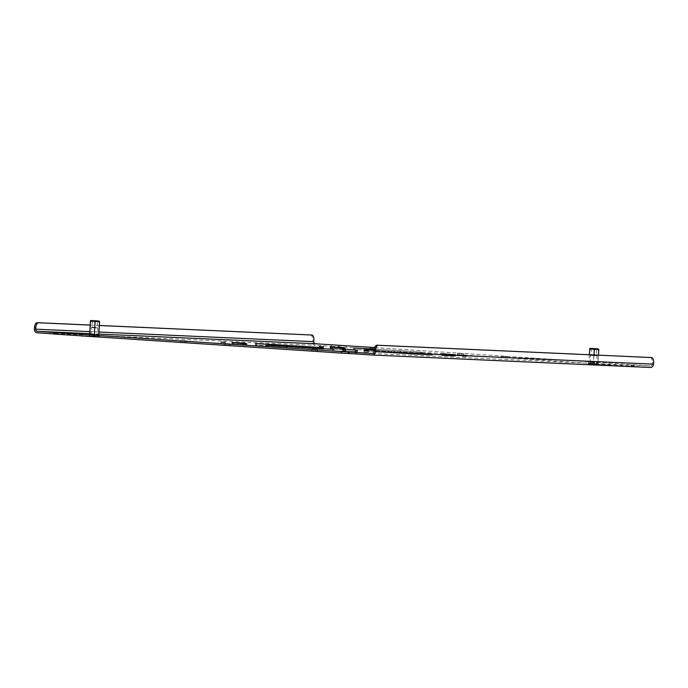 <?xml version="1.0" encoding="UTF-8"?>
<svg xmlns="http://www.w3.org/2000/svg" width="688" height="688" viewBox="0 0 688 688"><rect width="100%" height="100%" fill="white"/><g stroke="black" fill="none" stroke-linecap="round" stroke-linejoin="round"><path stroke-width="0.52" stroke-dasharray="3.44 2.58" d="M364.287 352.007L368.321 352.265L364.287 352.007M312.799 349.702L316.833 349.951L312.799 349.702M221.158 343.622L225.2 343.88L221.158 343.622M272.654 345.935L276.688 346.184L272.654 345.935M462.56 356.41L466.593 356.668L462.56 356.41M462.646 354.913L466.688 355.163L462.646 354.913M411.063 354.105L415.105 354.363L411.063 354.105M411.157 352.6L415.191 352.858L411.157 352.6M319.43 348.025L323.463 348.283L319.43 348.025M370.927 350.338L374.96 350.596L370.927 350.338M374.315 349.031L375.055 349.091L374.306 349.057M89.664 334.42L98.754 334.979M593.512 362.602L588.808 362.249L598.096 362.86L593.512 362.602L593.426 364.107L588.782 363.806L597.941 364.313L593.426 364.107L593.391 364.717L598.371 364.993L588.274 364.322L593.391 364.717M442.616 354.131L455.121 354.716A62.806 0.576 -176.5 0 0 455.654 354.673A62.806 0.576 -176.5 0 0 441.825 353.469L440.836 353.417A61.292 0.559 -176.5 0 1 454.149 354.587A61.292 0.559 -176.5 0 1 453.667 354.621L442.616 354.131L442.522 355.636L453.573 356.126A61.292 0.559 -176.5 0 0 454.054 356.092A61.292 0.559 -176.5 0 0 440.741 354.922L441.73 354.974A62.806 0.576 -176.5 0 1 455.559 356.178A62.806 0.576 -176.5 0 1 455.026 356.221L442.522 355.636M506.953 356.461L501.26 356.126L507.245 356.47L506.867 357.966L501.165 357.631L506.867 357.966M594.389 362.266L588.696 361.931L594.681 362.266L594.303 363.763L588.601 363.436L594.303 363.763M463.239 353.563L457.537 353.228L463.523 353.572L463.144 355.068L457.443 354.733L463.144 355.068M374.65 347.672L376.087 347.775L374.633 347.715M650.186 357.459A5.022 2.46 -86.2 0 1 652.284 362.585L652.198 364.09A2.012 1.754 92.6 0 1 650.323 365.973L631.3 364.588L631.206 366.093L633.123 366.274L633.218 364.769M374.685 347.569L631.3 364.588M401.104 350.768A62.806 0.576 -176.5 0 0 374.289 349.151A61.292 0.559 -176.5 0 1 400.622 350.751L421.03 352.093L401.104 350.768L401.009 352.273L420.936 353.598L400.528 352.256A61.292 0.559 -176.5 0 0 354.767 349.573L353.598 349.495A62.806 0.576 -176.5 0 1 401.009 352.273M384.833 350.914A62.806 0.576 -176.5 0 0 432.236 353.692L431.066 353.606A61.292 0.559 -176.5 0 1 385.314 350.932L374.186 350.192L384.833 350.914L384.738 352.419L364.812 351.095L385.22 352.437A61.292 0.559 -176.5 0 0 430.98 355.111L432.15 355.197A62.806 0.576 -176.5 0 1 384.738 352.419M89.535 335.968L98.762 336.535L89.535 335.968L89.629 334.471M322.663 349.186L302.256 347.853A61.292 0.559 -176.5 0 0 256.504 345.17L255.334 345.092A62.806 0.576 -176.5 0 1 302.746 347.87L322.663 349.186L322.758 347.681M243.647 344.568L233.903 344.155A61.292 0.559 -176.5 0 0 233.421 344.198A61.292 0.559 -176.5 0 0 246.734 345.359L245.745 345.307A62.806 0.576 -176.5 0 1 231.916 344.103A62.806 0.576 -176.5 0 1 232.449 344.06L243.647 344.568L243.733 343.088M341.91 348.971L332.175 348.567A61.292 0.559 -176.5 0 0 331.693 348.601A61.292 0.559 -176.5 0 0 345.006 349.771L344.017 349.719A62.806 0.576 -176.5 0 1 330.188 348.515A62.806 0.576 -176.5 0 1 330.722 348.472L341.91 348.971L342.005 347.492M94.652 336.587L98.874 336.853L92.889 336.509L94.652 336.587L94.738 335.133M225.81 345.281L230.033 345.548L224.047 345.204L225.81 345.281L225.896 343.828M313.246 351.078L317.469 351.344L311.483 351.009L313.246 351.078L313.332 349.624M182.088 342.383L186.31 342.65L180.325 342.306L182.088 342.383L182.182 340.93M374.229 349.203L370.006 348.936L375.992 349.28L374.229 349.203L374.324 347.698M339.425 345.29L339.339 346.795L631.206 366.093M632.238 364.726L632.143 366.231L633.123 366.274M632.143 366.231L634.061 366.412L634.147 364.907M650.229 367.478L634.061 366.412M53.707 333.998L54.352 334.015L54.447 332.51M55.427 332.553L55.332 334.058L54.352 334.015M55.332 334.058L53.716 333.895M331.616 344.843L331.521 346.348L315.345 345.273A3.517 3.07 92.6 0 1 312.498 341.566L312.593 340.061L313.909 340.147M331.521 346.348L338.35 346.752L338.444 345.247M339.339 346.795L338.35 346.752M342.469 350.519L343.467 350.57A62.806 0.576 -176.5 0 1 357.287 351.774A62.806 0.576 -176.5 0 1 356.762 351.817L355.309 351.723A61.292 0.559 -176.5 0 0 355.782 351.68A61.292 0.559 -176.5 0 0 342.469 350.519L342.564 349.014M343.759 351.207L332.708 350.708A61.292 0.559 -176.5 0 1 286.948 348.025L266.54 346.692L286.466 348.008A62.806 0.576 -176.5 0 0 333.878 350.785L345.075 351.293L343.759 351.207L343.854 349.728M90.24 325.089L99.339 325.493M90.24 325.054L99.339 325.467M310.494 334.936A5.022 2.46 -86.2 0 1 312.593 340.061M453.667 354.621L453.573 356.126M440.836 353.417L440.741 354.922M443.923 354.217L443.837 355.722M455.121 354.716L455.026 356.221M441.825 353.469L441.73 354.974M421.899 352.144L421.813 353.649M421.168 352.118L421.073 353.623M343.321 347.552L343.226 349.057M330.799 347.113L330.722 348.472M344.103 348.214L344.017 349.719M364.029 349.538L363.935 351.035M364.769 349.564L364.674 351.069M345.101 348.283L345.006 349.771M332.27 347.062L332.175 348.567M421.03 352.093L420.936 353.598M420.291 352.058L420.196 353.563M353.692 348.016L353.598 349.495M342.495 347.492L342.409 348.997M343.811 347.578L343.716 349.083M354.862 348.076L354.767 349.573M400.622 350.751L400.528 352.256M385.314 350.932L385.22 352.437M431.066 353.606L430.98 355.111M365.638 349.642L365.552 351.129M364.907 349.59L364.812 351.095M432.236 353.692L432.15 355.197M443.433 354.191L443.339 355.696M442.126 354.105L442.031 355.61M355.395 350.244L355.309 351.723M344.344 349.719L344.249 351.224M345.66 349.805L345.565 351.31M356.848 350.312L356.762 351.817M343.553 349.083L343.467 350.57M323.635 347.758L323.541 349.246M322.896 347.707L322.801 349.212M245.048 343.149L244.954 344.654M232.535 342.71L232.449 344.06M245.84 343.802L245.745 345.307M265.757 345.127L265.671 346.632M266.497 345.161L266.402 346.666M246.829 343.871L246.734 345.359M233.997 342.65L233.903 344.155M322.018 347.646L321.932 349.151M302.832 346.382L302.746 347.87M255.42 343.613L255.334 345.092M244.231 343.08L244.137 344.585M245.539 343.166L245.444 344.671M256.59 343.665L256.504 345.17M302.35 346.348L302.256 347.853M287.042 346.537L286.948 348.025M332.803 349.22L332.708 350.708M267.374 345.238L267.279 346.726M266.634 345.187L266.54 346.692M286.561 346.503L286.466 348.008M333.972 349.28L333.878 350.785M345.161 349.788L345.075 351.293M588.868 362.301L588.782 363.806M588.808 362.249L588.713 363.754M598.096 362.86L598.001 364.365M598.035 362.808L597.941 364.313M593.391 362.499L593.254 364.606M89.569 334.411L89.474 335.916M94.153 334.669L94.058 336.174L89.638 335.976L94.179 336.277L94.273 334.772L94.179 336.277L98.659 336.527L89.105 336.552L99.132 337.163L94.015 336.767M98.857 335.03L98.762 336.535M98.659 336.527L98.754 335.022L98.702 336.484M85.871 336.389L99.614 337.154L85.871 336.389M85.862 336.492L99.605 337.258L85.862 336.492M95.15 336.905L80.651 336.097L95.15 336.905M95.15 336.81L80.659 336.002L95.15 336.81M80.35 336.079L100.414 337.309M85.501 335.968L100.439 336.802L85.501 335.968M84.185 336.191L94.677 336.896L84.177 336.286M95.606 336.922L93.74 336.836L95.598 337.017M94.531 336.819L89.904 336.716L94.531 336.922M596.032 364.864L609.783 365.629L596.032 364.864M596.032 364.958L609.774 365.732L596.032 364.958M605.311 365.38L590.82 364.571L605.311 365.38M605.32 365.276L590.829 364.468L605.32 365.276M600.366 365.242L610.583 365.775M595.67 364.442L610.609 365.276L595.67 364.442M594.355 364.657L604.855 365.268L594.346 364.76M605.775 365.388L603.901 365.405L605.767 365.491M604.7 365.294L600.082 365.079L604.692 365.388M592.119 349.022L596.78 349.289L592.119 349.022M591.749 355.06L596.41 355.335L591.749 355.06M596.126 364.812L590.063 364.459L596.126 364.812M596.677 355.791L590.614 355.429L596.677 355.791M589.668 349.814C591.259 348.352 592.746 348.438 594.148 350.063C595.756 348.618 597.27 348.721 598.698 350.364L597.846 364.305L588.309 363.72L588.343 364.382M588.309 363.72L588.274 364.322M588.378 363.78L598.405 364.391L598.371 364.993M598.405 364.391L598.302 364.941M598.345 364.339L597.846 364.305M598.698 350.364C598.809 348.842 598.827 348.859 598.758 350.416M598.465 355.137L597.906 364.356M594.148 350.063L593.297 364.004M589.367 354.733L588.816 363.754M589.435 354.733L588.876 363.806M593.985 354.939L593.417 364.107M92.871 321.184L97.541 321.459L92.871 321.184M92.502 327.23L97.171 327.505L92.502 327.23M96.888 336.982L90.825 336.63L96.888 336.982M97.438 327.961L91.375 327.6L97.438 327.961M90.429 321.984C92.011 320.522 93.508 320.608 94.91 322.233C96.518 320.789 98.031 320.892 99.45 322.534L98.599 336.475M89.139 335.95L99.167 336.561L89.07 335.89L89.105 336.552M89.07 335.89L89.036 336.492M94.187 336.286L94.153 336.888M99.167 336.561L99.132 337.163M99.098 336.501L99.063 337.103M99.45 322.534C99.571 321.004 99.588 321.021 99.511 322.586M94.91 322.233L94.058 336.174M89.664 334.471L89.578 335.925M89.724 334.471L89.638 335.976M89.715 333.646L98.814 334.058M372.285 353.512L650.323 365.973M37.247 332.803L315.345 345.273M89.836 331.607L98.934 332.012M34.4 329.088L312.498 341.566M346.167 347.191L346.253 345.686M374.091 351.611L652.198 364.09M652.284 362.585L653.6 362.671M370.385 347.457L370.299 348.945M375.794 347.767L375.708 349.272M371.864 347.56L371.769 349.014M186.113 341.136L186.027 342.641M180.703 340.835L180.617 342.314M184.642 341.076L184.547 342.572M317.271 349.831L317.185 351.336M311.862 349.53L311.776 351.009M315.801 349.771L315.706 351.276M229.835 344.034L229.74 345.539M224.426 343.733L224.331 345.213M228.364 343.974L228.27 345.479M457.83 353.236L457.735 354.741M461.76 353.503L461.674 355.008M459.3 353.305L459.206 354.81M588.98 361.94L588.894 363.436M592.918 362.198L592.824 363.703M590.459 362L590.364 363.505M501.543 356.135L501.457 357.64M505.482 356.401L505.388 357.906M503.023 356.203L502.928 357.708M98.676 335.34L98.59 336.845M93.267 335.03L93.181 336.518M97.206 335.271L97.111 336.776M368.415 350.76L368.321 352.265M316.927 348.446L316.833 349.951M225.286 342.375L225.2 343.88M276.782 344.679L276.688 346.184M466.688 355.163L466.593 356.668M415.191 352.858L415.105 354.363M323.558 346.778L323.463 348.283M375.055 349.091L374.96 350.596M372.26 353.503L650.358 365.982M370.101 347.431L370.006 348.936M376.087 347.775L375.992 349.28M186.405 341.145L186.31 342.65M180.419 340.801L180.325 342.306M317.564 349.839L317.469 351.344M311.578 349.504L311.483 351.009M230.127 344.043L230.033 345.548M224.133 343.699L224.047 345.204M457.537 353.228L457.443 354.733M463.523 353.572L463.437 355.077M588.696 361.931L588.601 363.436M594.681 362.266L594.587 363.771M501.26 356.126L501.165 357.631M507.245 356.47L507.151 357.975M98.969 335.348L98.874 336.853M92.983 335.004L92.889 336.509M454.149 354.587L454.054 356.092M455.654 354.673L455.559 356.178M330.283 347.01L330.188 348.515M331.779 347.225L331.693 348.601M370.737 348.825L370.643 350.33M319.249 346.52L319.155 348.025M410.882 352.591L410.788 354.096M462.37 354.905L462.284 356.41M355.877 350.269L355.782 351.68M357.382 350.269L357.287 351.774M232.011 342.598L231.916 344.103M233.507 342.813L233.421 344.198M272.474 344.421L272.379 345.926M220.977 342.108L220.882 343.613M312.61 348.188L312.515 349.693M364.107 350.493L364.012 351.998M631.498 366.214L631.593 364.709M633.768 366.291L633.863 364.786M55.977 334.076L56.072 332.571M590.519 364.554L590.553 364.047M610.583 365.706L610.609 365.276M596.582 364.855L597.132 355.834L596.41 355.335L596.78 349.289L597.339 348.799M591.267 348.429L591.766 348.988L591.396 355.025L590.614 355.429L590.063 364.459M97.343 337.025L97.894 328.004L97.171 327.505L97.541 321.459L98.1 320.969M92.029 320.599L92.527 321.158L92.158 327.196L91.375 327.6L90.825 336.63"/><path stroke-width="1.03" d="M364.382 350.502L368.415 350.76L364.382 350.502M312.885 348.197L316.927 348.446L312.885 348.197M221.252 342.117L225.286 342.375L221.252 342.117M272.749 344.43L276.782 344.679L272.749 344.43M319.524 346.52L323.558 346.778L319.524 346.52M374.306 349.057L370.737 348.825L374.315 349.031M98.754 334.979L89.664 334.42M342.564 349.014A61.292 0.559 -176.5 0 1 355.877 350.175A61.292 0.559 -176.5 0 1 355.395 350.218L356.848 350.312A62.806 0.576 -176.5 0 0 357.382 350.269A62.806 0.576 -176.5 0 0 343.553 349.065L342.564 349.014M93.267 335.013L98.969 335.348L93.267 335.03M224.426 343.708L230.127 344.043L224.426 343.733M311.862 349.504L317.564 349.839L311.862 349.53M180.712 340.809L186.405 341.145L180.703 340.835M374.633 347.715L370.101 347.431L374.65 347.672M98.814 334.058L315.439 343.768L374.685 347.569M35.802 327.677L34.495 327.583A5.022 2.46 -86.2 0 1 37.255 322.681L38.571 322.767A5.022 2.46 93.8 0 0 35.802 327.677L35.716 329.174A2.012 1.754 -87.4 0 0 37.341 331.298L56.072 332.571L53.802 332.493L56.364 332.691L56.27 334.187L53.707 333.998L53.802 332.493M341.411 351.585L348.24 351.989L348.145 353.494L341.317 353.09L341.411 351.585L56.364 332.691M348.24 351.989L372.225 353.503A2.012 1.754 -87.4 0 0 374.091 351.611L374.186 350.115A5.022 2.46 -86.2 0 1 376.947 345.204L378.262 345.29A5.022 2.46 93.8 0 0 375.502 350.201L374.186 350.115M330.808 346.967A62.806 0.576 -176.5 0 0 330.283 347.01A62.806 0.576 -176.5 0 0 344.103 348.214L345.101 348.266A61.292 0.559 -176.5 0 1 331.788 347.096A61.292 0.559 -176.5 0 1 332.27 347.062L343.321 347.552L330.799 347.113M354.862 348.076A61.292 0.559 -176.5 0 1 374.289 349.169A62.806 0.576 -176.5 0 0 353.692 347.99L354.862 348.076M374.177 350.209L364.907 349.59L374.186 350.192M232.544 342.555A62.806 0.576 -176.5 0 0 232.011 342.598A62.806 0.576 -176.5 0 0 245.84 343.802L246.829 343.854A61.292 0.559 -176.5 0 1 233.516 342.693A61.292 0.559 -176.5 0 1 233.997 342.65L245.048 343.149L232.535 342.71M322.758 347.681L302.832 346.382A62.806 0.576 -176.5 0 0 255.429 343.587L256.59 343.665A61.292 0.559 -176.5 0 1 302.35 346.348L322.758 347.681M267.374 345.221L286.561 346.503A62.806 0.576 -176.5 0 0 333.972 349.28L332.803 349.203A61.292 0.559 -176.5 0 1 287.042 346.52L267.374 345.238M356.049 352.437L355.954 353.933L372.131 355.008A3.517 3.07 -87.4 0 0 372.191 355.017A3.517 3.07 -87.4 0 0 375.407 351.706L375.502 350.201M355.954 353.933L349.126 353.537L349.22 352.032M348.145 353.494L349.126 353.537M341.317 353.09L56.27 334.187M53.716 333.895L53.518 332.373M34.495 327.583L34.4 329.088A3.517 3.07 -87.4 0 0 37.247 332.803L53.423 333.878M315.439 343.768A2.012 1.754 92.6 0 1 313.814 341.652L313.909 340.147A5.022 2.46 93.8 0 0 311.784 335.022A5.022 2.46 93.8 0 0 311.759 335.022L310.443 334.936A5.022 2.46 -86.2 0 1 310.469 334.936A5.022 2.46 -86.2 0 1 310.494 334.936M38.571 322.767L90.24 325.089M99.339 325.493L311.759 335.022M37.255 322.681L90.24 325.054M99.339 325.467L311.784 335.022M378.262 345.29L651.45 357.545A5.022 2.46 93.8 0 1 651.476 357.545A5.022 2.46 93.8 0 1 653.6 362.671L653.505 364.176A3.517 3.07 92.6 0 1 650.289 367.487A3.517 3.07 92.6 0 1 650.229 367.478L372.242 355.017M651.45 357.545L376.947 345.204M98.797 334.979L99.511 322.586C98.109 320.961 96.621 320.875 95.03 322.337L94.273 334.772M100.422 337.12L80.367 335.787M610.583 365.706L600.366 365.242M591.697 348.463L597.339 348.799L591.697 348.463M598.044 348.825L589.96 348.343L598.044 348.825M598.698 350.364C598.809 348.842 598.827 348.859 598.758 350.416C597.356 348.79 595.86 348.704 594.277 350.166C592.858 348.524 591.345 348.42 589.728 349.865C589.805 348.309 589.788 348.291 589.668 349.814L589.367 354.733M589.435 354.733L589.728 349.865C589.805 348.309 589.788 348.291 589.668 349.814M598.758 350.416L598.465 355.137M594.277 350.166L593.985 354.939M92.45 320.634L98.1 320.969L92.45 320.634M98.797 320.986L90.721 320.513L98.797 320.986M95.03 322.337C93.62 320.694 92.106 320.591 90.489 322.036C90.567 320.47 90.541 320.453 90.429 321.984L89.664 334.471M89.724 334.471L90.489 322.036C90.567 320.47 90.541 320.453 90.429 321.984M99.45 322.534C99.571 321.004 99.588 321.021 99.511 322.586M37.341 331.298L89.715 333.646M35.716 329.174L89.836 331.607M98.934 332.012L313.814 341.652M375.407 351.706L653.505 364.176M372.191 355.017L650.289 367.487M651.476 357.545L650.16 357.459"/></g></svg>
